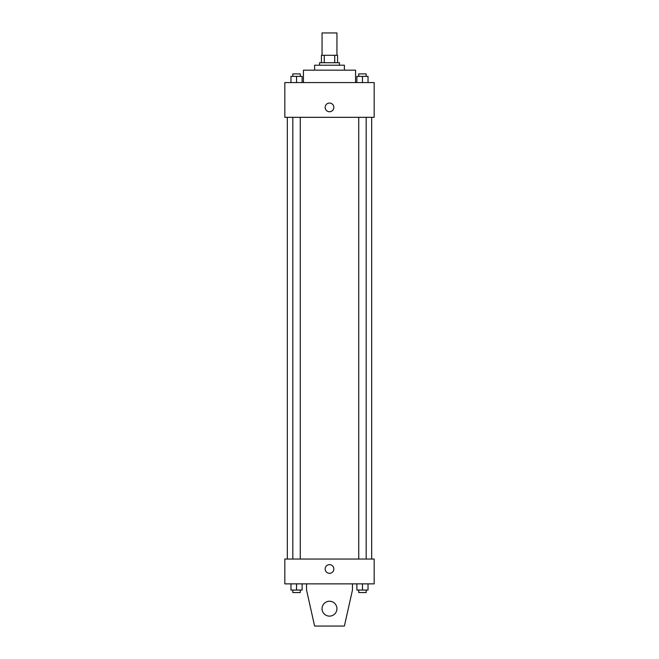 <?xml version="1.0" encoding="UTF-8"?>
<svg xmlns="http://www.w3.org/2000/svg" width="659" height="659" viewBox="0 0 659 659"><rect width="100%" height="100%" fill="white"/><g stroke="black" fill="none" stroke-linecap="round" stroke-linejoin="round"><path stroke-width="0.99" d="M336.947 55.282L336.947 32.95L322.053 32.95L322.053 55.282M324.277 62.729L324.277 55.282L321.435 55.282L321.435 62.729L321.435 55.282M324.277 55.282L337.565 55.282L337.565 62.729M334.723 62.729L334.723 55.282M319.574 65.208L319.574 62.729L339.426 62.729L339.426 65.208M314.607 70.175L314.607 65.208L344.393 65.208L344.393 70.175M303.445 82.581L303.445 70.175L355.555 70.175L355.555 82.581M284.828 82.581L374.172 82.581L374.172 117.327L284.828 117.327L284.828 82.581M329.5 111.742A4.341 4.341 0 0 1 325.735 105.226A4.341 4.341 0 0 1 333.265 105.226A4.341 4.341 0 0 1 329.5 111.742M284.828 559.046L374.172 559.046L374.172 583.866L284.828 583.866L284.828 559.046M325.159 568.972A4.341 4.341 0 0 1 331.675 565.216A4.341 4.341 0 0 1 331.675 572.737A4.341 4.341 0 0 1 325.159 568.972M352.458 583.866L352.458 590.069L344.393 626.05L314.607 626.05L306.542 590.069L306.542 583.866M322.053 608.677A7.447 7.447 0 0 1 333.223 602.235A7.447 7.447 0 0 1 333.223 615.127A7.447 7.447 0 0 1 322.053 608.677M356.873 82.581L356.873 76.378L368.035 76.378L368.035 82.581L368.035 76.378M362.458 82.581L362.458 76.378M366.182 76.378L366.182 73.899L358.735 73.899L358.735 76.378M290.965 82.581L290.965 76.378L302.127 76.378L302.127 82.581L302.127 76.378M296.542 82.581L296.542 76.378M300.265 76.378L300.265 73.899L292.818 73.899L292.818 76.378M356.873 583.866L356.873 590.069L368.035 590.069L368.035 583.866L368.035 590.069M362.458 590.069L362.458 583.866M366.182 590.069L366.182 592.548L358.735 592.548L358.735 590.069M290.965 583.866L290.965 590.069L302.127 590.069L302.127 583.866L302.127 590.069M296.542 590.069L296.542 583.866M300.265 590.069L300.265 592.548L292.818 592.548L292.818 590.069M371.684 559.046L371.684 117.327M287.316 559.046L287.316 117.327M358.735 117.327L358.735 559.046M366.182 117.327L366.182 559.046M300.265 559.046L300.265 117.327M292.818 559.046L292.818 117.327"/></g></svg>
